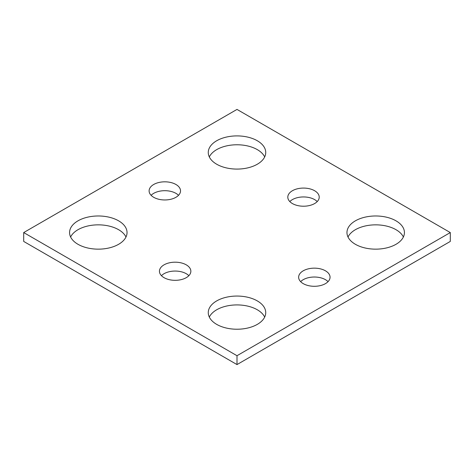 <?xml version="1.0" encoding="UTF-8"?>
<svg xmlns="http://www.w3.org/2000/svg" width="474" height="474" viewBox="0 0 474 474"><rect width="100%" height="100%" fill="white"/><g stroke="black" fill="none" stroke-linecap="round" stroke-linejoin="round"><path stroke-width="0.71" d="M450.3 232.568L237 109.417L23.7 232.568L23.7 241.432L237 364.583L450.3 241.432L450.3 232.568L237 355.713L237 364.583M23.7 232.568L237 355.713M355.382 244.294A28.73 16.59 0 0 0 386.689 247.89A28.73 16.59 0 0 0 404.429 232.568A28.73 16.59 0 0 0 375.698 215.978A28.73 16.59 0 0 0 346.962 232.568A28.73 16.59 0 0 0 355.382 244.294M403.386 237A28.73 16.59 0 0 0 375.698 224.848A28.73 16.59 0 0 0 348.011 237M216.683 324.37A28.73 16.59 0 0 0 247.997 327.967A28.73 16.59 0 0 0 265.73 312.644A28.73 16.59 0 0 0 237 296.054A28.73 16.59 0 0 0 208.27 312.644A28.73 16.59 0 0 0 216.683 324.37M264.688 317.076A28.73 16.59 0 0 0 237 304.918A28.73 16.59 0 0 0 209.312 317.076M77.985 244.294A28.73 16.59 0 0 0 109.298 247.89A28.73 16.59 0 0 0 127.038 232.568A28.73 16.59 0 0 0 98.302 215.978A28.73 16.59 0 0 0 69.571 232.568A28.73 16.59 0 0 0 77.985 244.294M125.989 237A28.73 16.59 0 0 0 98.302 224.848A28.73 16.59 0 0 0 70.614 237M216.683 164.223A28.73 16.59 0 0 0 247.997 167.82A28.73 16.59 0 0 0 265.73 152.492A28.73 16.59 0 0 0 237 135.902A28.73 16.59 0 0 0 208.27 152.492A28.73 16.59 0 0 0 216.683 164.223M264.688 156.924A28.73 16.59 0 0 0 237 144.771A28.73 16.59 0 0 0 209.312 156.924M292.405 203.559A15.707 9.071 0 0 0 309.522 205.526A15.707 9.071 0 0 0 319.221 197.148A15.707 9.071 0 0 0 303.514 188.077A15.707 9.071 0 0 0 287.807 197.148A15.707 9.071 0 0 0 292.405 203.559M317.213 201.58A15.707 9.071 0 0 0 303.514 196.947A15.707 9.071 0 0 0 289.81 201.58M164.045 277.669A15.707 9.071 0 0 0 181.163 279.636A15.707 9.071 0 0 0 190.856 271.258A15.707 9.071 0 0 0 175.149 262.187A15.707 9.071 0 0 0 159.442 271.258A15.707 9.071 0 0 0 164.045 277.669M188.853 275.69A15.707 9.071 0 0 0 175.149 271.057A15.707 9.071 0 0 0 161.444 275.69M303.242 283.636A15.707 9.071 0 0 0 320.359 285.603A15.707 9.071 0 0 0 330.052 277.225A15.707 9.071 0 0 0 314.345 268.154A15.707 9.071 0 0 0 298.638 277.225A15.707 9.071 0 0 0 303.242 283.636M328.049 281.657A15.707 9.071 0 0 0 314.345 277.023A15.707 9.071 0 0 0 300.646 281.657M153.706 197.303A15.707 9.071 0 0 0 170.824 199.27A15.707 9.071 0 0 0 180.523 190.892A15.707 9.071 0 0 0 164.816 181.82A15.707 9.071 0 0 0 149.109 190.892A15.707 9.071 0 0 0 153.706 197.303M178.52 195.324A15.707 9.071 0 0 0 164.816 190.69A15.707 9.071 0 0 0 151.111 195.324"/></g></svg>
